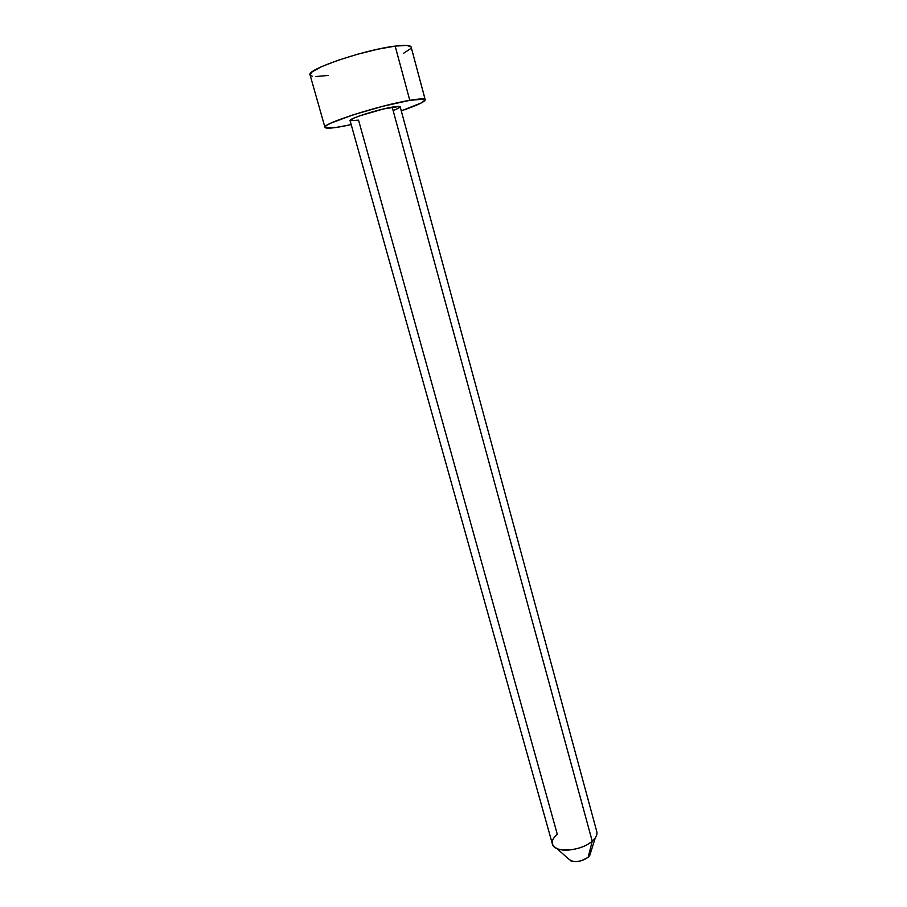 <?xml version="1.0" encoding="UTF-8"?>
<svg xmlns="http://www.w3.org/2000/svg" width="907" height="907" viewBox="0 0 907 907"><rect width="100%" height="100%" fill="white"/><g stroke="black" fill="none" stroke-linecap="round" stroke-linejoin="round"><path stroke-width="1.36" d="M425.213 99.747L411.132 47.017C410.474 45.169 405.157 44.874 395.169 46.11L409.783 100.326C419.567 98.67 424.714 98.478 425.213 99.747C424.895 101.822 416.914 105.518 401.268 110.847L421.642 102.786L425.224 99.827L424.159 99.09L409.783 100.326L382.777 106.3L352.891 114.928L331.214 122.989L327.268 125.019L325.228 126.583L325.137 127.626L335.794 127.49L351.202 124.633L342.438 126.402C331.554 128.375 325.726 128.692 324.955 127.354C321.18 124.032 379.772 105.223 409.783 100.326L395.169 46.11C364.535 49.67 305.738 69.748 310.058 74.862L312.178 71.812L321.747 66.585L337.676 60.406L357.471 54.261L377.777 49.216L395.169 46.11L406.846 45.407L411.132 47.028M556.841 848.487L568.519 858.895C573.224 862.942 579.788 862.387 588.201 857.194L592.226 841.186L392.198 107.128L592.226 841.186C595.99 837.853 597.509 834.701 596.806 831.719L400.168 106.788C399.885 106.153 397.232 106.266 392.198 107.128C377.176 109.634 348.367 118.874 350.068 120.597L552.374 843.963C553.894 853.215 581.138 851.446 592.226 841.186L588.201 857.194L589.72 855.539L595.275 837.898L592.226 841.186C583.904 848.703 565.038 852.569 556.841 848.487C550.538 844.95 550.685 840.177 557.272 834.168L358.548 120.155L350.125 120.688M570.65 860.788C576.501 862.523 582.351 861.321 588.201 857.194L590.57 852.818M350.079 120.597L353.413 118.318L359.954 115.756L383.729 108.897L399.545 106.448L400.168 106.788L398.558 108.228L393.445 110.473M410.395 48.808L403.388 53.4M328.119 75.462L315.965 76.517M312.223 76.177L310.273 75.27M310.058 74.862L324.944 127.331"/></g></svg>
